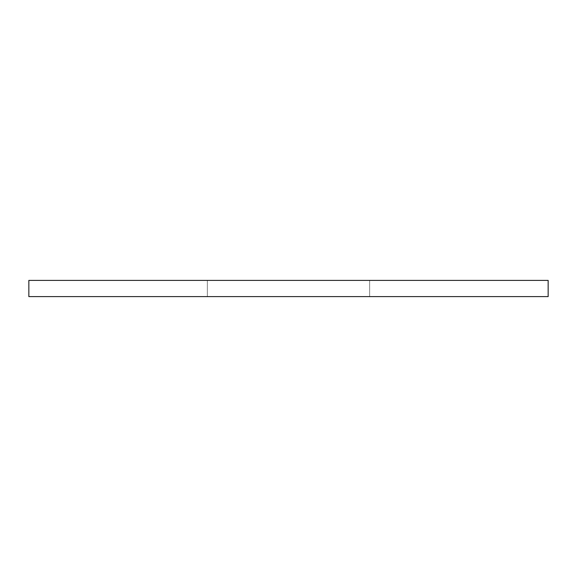 <?xml version="1.0" encoding="UTF-8"?>
<svg xmlns="http://www.w3.org/2000/svg" width="577" height="577" viewBox="0 0 577 577"><rect width="100%" height="100%" fill="white"/><g stroke="black" fill="none" stroke-linecap="round" stroke-linejoin="round"><path stroke-width="0.43" stroke-dasharray="2.88 2.16" d="M369.641 280.386L369.641 296.614L207.359 296.614L369.641 296.614L207.359 296.614L369.641 296.614L207.359 296.614L369.641 296.614L207.359 296.614L369.641 296.614L207.359 296.614L369.641 296.614L207.359 296.614L369.641 296.614L207.359 296.614L369.641 296.614L207.359 296.614L369.641 296.614L207.359 296.614L369.641 296.614L207.359 296.614L369.641 296.614L207.359 296.614L369.641 296.614L207.359 296.614L369.641 296.614L207.359 296.614L369.641 296.614L207.359 296.614L369.641 296.614L207.359 296.614L369.641 296.614L207.359 296.614L369.641 296.614L207.359 296.614L369.641 296.614L207.359 296.614L369.641 296.614L207.359 296.614L369.641 296.614L207.359 296.614L369.641 296.614L207.359 296.614L369.641 296.614L207.359 296.614L369.641 296.614L207.359 296.614L369.641 296.614L207.359 296.614L369.641 296.614L207.359 296.614L369.641 296.614L207.359 296.614L369.641 296.614L207.359 296.614L369.641 296.614L207.359 296.614L369.641 296.614L207.359 296.614L369.641 296.614L207.359 296.614L369.641 296.614L207.359 296.614L369.641 296.614L207.359 296.614L369.641 296.614L207.359 296.614L369.641 296.614L207.359 296.614L369.641 296.614L207.359 296.614L369.641 296.614L207.359 296.614L369.641 296.614L207.359 296.614L369.641 296.614L207.359 296.614L369.641 296.614L207.359 296.614L369.641 296.614L207.359 296.614L369.641 296.614L207.359 296.614L369.641 296.614L207.359 296.614L369.641 296.614L207.359 296.614L369.641 296.614L207.359 296.614L369.641 296.614L207.359 296.614L369.641 296.614L207.359 296.614L369.641 296.614L207.359 296.614L369.641 296.614L207.359 296.614L369.641 296.614L207.359 296.614L369.641 296.614L207.359 296.614L369.641 296.614L207.359 296.614L369.641 296.614L207.359 296.614L369.641 296.614L207.359 296.614L369.641 296.614L207.359 296.614L369.641 296.614L207.359 296.614L369.641 296.614L207.359 296.614L369.641 296.614L207.359 296.614L369.641 296.614L207.359 296.614L369.641 296.614L207.359 296.614L369.641 296.614L207.359 296.614L369.641 296.614L207.359 296.614L369.641 296.614L207.359 296.614L369.641 296.614L207.359 296.614L369.641 296.614L207.359 296.614L369.641 296.614L207.359 296.614L369.641 296.614L207.359 296.614L369.641 296.614L207.359 296.614L369.641 296.614L207.359 296.614L369.641 296.614L207.359 296.614L369.641 296.614L207.359 296.614L369.641 296.614L207.359 296.614L369.641 296.614L207.359 296.614L369.641 296.614L207.359 296.614L369.641 296.614L207.359 296.614L369.641 296.614L207.359 296.614L369.641 296.614L369.641 280.386L207.359 280.386L207.359 296.614L207.359 280.386L369.641 280.386L369.641 296.614L369.641 280.386L207.359 280.386L207.359 296.614L207.359 280.386L369.641 280.386L369.641 296.614L369.641 280.386L207.359 280.386L207.359 296.614L207.359 280.386L369.641 280.386L369.641 296.614L369.641 280.386L207.359 280.386L207.359 296.614L207.359 280.386L369.641 280.386L369.641 296.614L369.641 280.386L207.359 280.386L207.359 296.614L207.359 280.386L369.641 280.386L369.641 296.614L369.641 280.386L207.359 280.386L207.359 296.614L207.359 280.386L369.641 280.386L369.641 296.614L369.641 280.386L207.359 280.386L207.359 296.614L207.359 280.386L369.641 280.386L369.641 296.614L369.641 280.386L207.359 280.386L207.359 296.614L207.359 280.386L369.641 280.386L369.641 296.614L369.641 280.386L207.359 280.386L207.359 296.614L207.359 280.386L369.641 280.386L369.641 296.614L369.641 280.386L207.359 280.386L207.359 296.614L207.359 280.386L369.641 280.386L369.641 296.614L369.641 280.386L207.359 280.386L207.359 296.614L207.359 280.386L369.641 280.386L369.641 296.614L369.641 280.386L207.359 280.386L207.359 296.614L207.359 280.386L369.641 280.386L369.641 296.614L369.641 280.386L207.359 280.386L207.359 296.614L207.359 280.386L369.641 280.386L369.641 296.614L369.641 280.386L207.359 280.386L207.359 296.614L207.359 280.386L369.641 280.386L369.641 296.614L369.641 280.386L207.359 280.386L207.359 296.614L207.359 280.386L369.641 280.386L369.641 296.614L369.641 280.386L207.359 280.386L207.359 296.614L207.359 280.386L369.641 280.386L369.641 296.614L369.641 280.386L207.359 280.386L207.359 296.614L207.359 280.386L369.641 280.386L369.641 296.614L369.641 280.386L207.359 280.386L207.359 296.614L207.359 280.386L369.641 280.386L369.641 296.614L369.641 280.386L207.359 280.386L207.359 296.614L207.359 280.386L369.641 280.386L369.641 296.614L369.641 280.386L207.359 280.386L207.359 296.614L207.359 280.386L369.641 280.386L369.641 296.614L369.641 280.386L207.359 280.386L207.359 296.614L207.359 280.386L369.641 280.386L369.641 296.614L369.641 280.386L207.359 280.386L207.359 296.614L207.359 280.386L369.641 280.386L369.641 296.614L369.641 280.386L207.359 280.386L207.359 296.614L207.359 280.386L369.641 280.386L369.641 296.614L369.641 280.386L207.359 280.386L207.359 296.614L207.359 280.386L369.641 280.386L369.641 296.614L369.641 280.386L207.359 280.386L207.359 296.614L207.359 280.386L369.641 280.386L369.641 296.614L369.641 280.386L207.359 280.386L207.359 296.614L207.359 280.386L369.641 280.386L369.641 296.614L369.641 280.386L207.359 280.386L207.359 296.614L207.359 280.386L369.641 280.386L369.641 296.614L369.641 280.386L207.359 280.386L207.359 296.614L207.359 280.386L369.641 280.386L369.641 296.614L369.641 280.386L207.359 280.386L207.359 296.614L207.359 280.386L369.641 280.386L369.641 296.614L369.641 280.386L207.359 280.386L207.359 296.614L207.359 280.386L369.641 280.386L369.641 296.614L369.641 280.386L207.359 280.386L207.359 296.614L207.359 280.386L369.641 280.386L369.641 296.614L369.641 280.386L207.359 280.386L207.359 296.614L207.359 280.386L369.641 280.386L369.641 296.614L369.641 280.386L207.359 280.386L207.359 296.614L207.359 280.386L369.641 280.386L369.641 296.614L369.641 280.386L207.359 280.386L207.359 296.614L207.359 280.386L369.641 280.386L369.641 296.614L369.641 280.386L207.359 280.386L207.359 296.614L207.359 280.386L369.641 280.386L369.641 296.614L369.641 280.386L207.359 280.386L207.359 296.614L207.359 280.386L369.641 280.386L369.641 296.614L369.641 280.386L207.359 280.386L207.359 296.614L207.359 280.386L369.641 280.386L369.641 296.614L369.641 280.386L207.359 280.386L207.359 296.614L207.359 280.386L369.641 280.386L369.641 296.614L369.641 280.386L207.359 280.386L207.359 296.614L207.359 280.386L369.641 280.386L369.641 296.614L369.641 280.386L207.359 280.386L207.359 296.614L207.359 280.386L369.641 280.386L369.641 296.614L369.641 280.386L207.359 280.386L207.359 296.614L207.359 280.386L369.641 280.386L369.641 296.614L369.641 280.386L207.359 280.386L207.359 296.614L207.359 280.386L369.641 280.386L369.641 296.614L369.641 280.386L207.359 280.386L207.359 296.614L207.359 280.386L369.641 280.386L369.641 296.614L369.641 280.386L207.359 280.386L207.359 296.614L207.359 280.386L369.641 280.386L369.641 296.614L369.641 280.386L207.359 280.386L207.359 296.614L207.359 280.386L369.641 280.386L369.641 296.614L369.641 280.386L207.359 280.386L207.359 296.614L207.359 280.386L369.641 280.386L369.641 296.614L369.641 280.386L207.359 280.386L207.359 296.614L207.359 280.386L369.641 280.386L369.641 296.614L369.641 280.386L207.359 280.386L207.359 296.614L207.359 280.386L369.641 280.386L369.641 296.614L369.641 280.386L207.359 280.386L207.359 296.614L207.359 280.386L369.641 280.386L369.641 296.614L369.641 280.386L207.359 280.386L207.359 296.614L207.359 280.386L369.641 280.386L369.641 296.614L369.641 280.386L207.359 280.386L207.359 296.614L207.359 280.386L369.641 280.386L369.641 296.614L369.641 280.386L207.359 280.386L207.359 296.614L207.359 280.386L369.641 280.386L369.641 296.614L369.641 280.386L207.359 280.386L207.359 296.614L207.359 280.386L369.641 280.386L369.641 296.614L369.641 280.386L207.359 280.386L207.359 296.614L207.359 280.386L369.641 280.386L369.641 296.614L369.641 280.386L207.359 280.386L207.359 296.614L207.359 280.386L369.641 280.386L369.641 296.614L369.641 280.386L207.359 280.386L207.359 296.614L207.359 280.386L369.641 280.386L369.641 296.614L369.641 280.386L207.359 280.386L207.359 296.614L207.359 280.386L369.641 280.386L369.641 296.614L369.641 280.386L207.359 280.386L207.359 296.614L207.359 280.386L369.641 280.386L369.641 296.614L369.641 280.386L207.359 280.386L207.359 296.614L207.359 280.386L369.641 280.386L369.641 296.614L369.641 280.386L207.359 280.386L207.359 296.614L207.359 280.386L369.641 280.386L369.641 296.614L369.641 280.386L207.359 280.386L207.359 296.614L207.359 280.386L369.641 280.386L369.641 296.614L369.641 280.386L207.359 280.386L207.359 296.614L207.359 280.386L369.641 280.386L369.641 296.614L369.641 280.386L207.359 280.386L207.359 296.614L207.359 280.386L369.641 280.386L369.641 296.614L369.641 280.386L207.359 280.386L207.359 296.614L207.359 280.386L369.641 280.386L369.641 296.614L369.641 280.386L207.359 280.386L207.359 296.614L207.359 280.386L369.641 280.386L369.641 296.614L369.641 280.386L207.359 280.386L207.359 296.614L207.359 280.386L369.641 280.386L369.641 296.614L369.641 280.386L207.359 280.386L207.359 296.614L207.359 280.386L369.641 280.386L369.641 296.614L369.641 280.386L207.359 280.386L207.359 296.614L207.359 280.386L369.641 280.386L369.641 296.614L369.641 280.386L207.359 280.386L207.359 296.614L207.359 280.386L369.641 280.386L369.641 296.614L369.641 280.386L207.359 280.386L207.359 296.614L207.359 280.386L369.641 280.386L369.641 296.614L369.641 280.386L207.359 280.386L207.359 296.614L207.359 280.386L369.641 280.386L369.641 296.614L369.641 280.386L207.359 280.386L207.359 296.614L207.359 280.386L369.641 280.386L369.641 296.614L369.641 280.386L207.359 280.386L207.359 296.614L207.359 280.386L369.641 280.386L369.641 296.614L369.641 280.386L207.359 280.386L207.359 296.614L207.359 280.386L369.641 280.386L369.641 296.614L369.641 280.386L207.359 280.386L207.359 296.614L207.359 280.386L369.641 280.386M28.85 296.614L28.85 280.386L548.15 280.386L548.15 296.614L28.85 296.614"/><path stroke-width="0.87" d="M28.85 296.614L28.85 280.386L548.15 280.386L548.15 296.614L28.85 296.614"/></g></svg>
